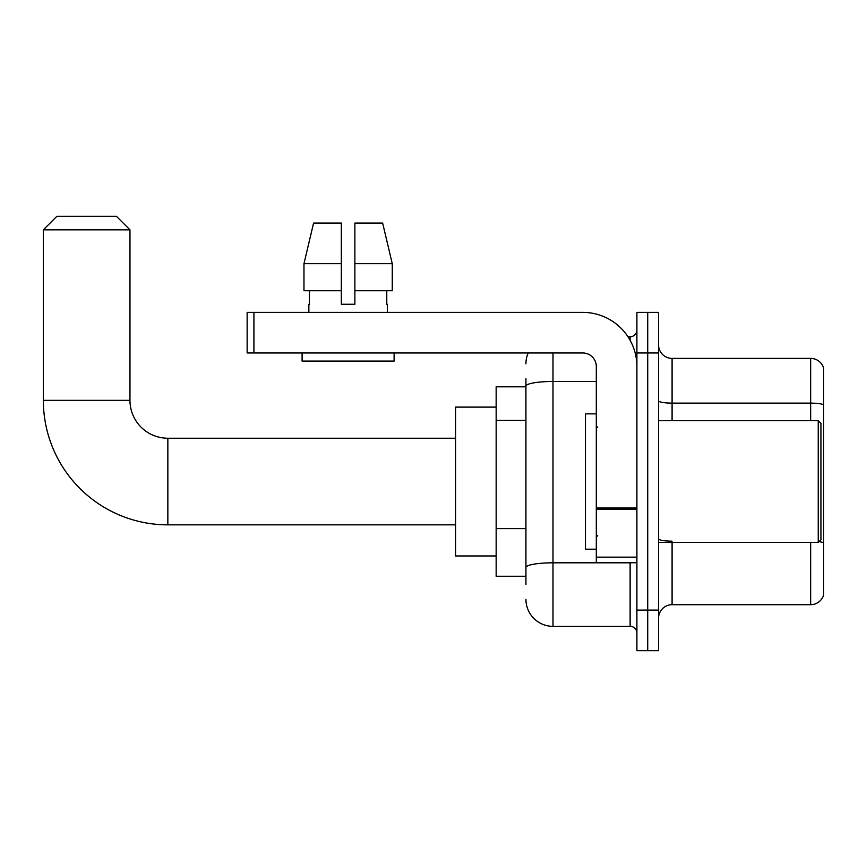 <?xml version="1.0" encoding="UTF-8"?>
<svg xmlns="http://www.w3.org/2000/svg" width="867" height="867" viewBox="0 0 867 867"><rect width="100%" height="100%" fill="white"/><g stroke="black" fill="none" stroke-linecap="round" stroke-linejoin="round"><path stroke-width="1.3" d="M525.933 386.812L496.152 386.812L496.152 576.273L525.933 576.273M525.933 584.391L525.933 378.695M636.898 610.108L636.898 650.705L647.725 650.705L647.725 610.108L647.725 650.705L658.552 650.705L658.552 610.108L647.725 610.108L647.725 352.977L647.725 610.108L636.898 610.108L636.898 352.977L647.725 352.977L647.725 312.38L647.725 352.977L658.552 352.977L658.552 610.108M658.552 352.977L658.552 312.38L636.898 312.38L636.898 352.977M552.994 352.977L552.994 626.342L630.136 626.342L630.136 562.737M627.979 336.743L630.136 336.743A6.763 6.763 0 0 0 636.898 329.969M525.933 412.237L525.933 386.173A27.061 4.703 180 0 1 552.994 381.469L596.301 381.469M636.898 633.105A6.763 6.763 0 0 0 630.136 626.342M525.933 363.804A27.061 27.061 0 0 1 528.187 352.977M552.994 626.342A27.061 27.061 0 0 1 525.933 599.281M658.552 618.225A13.536 13.536 0 0 1 672.088 604.689L810.656 604.689L810.656 542.439M823.65 368.139A13.536 13.536 0 0 0 810.656 358.396A13.536 13.536 0 0 1 823.65 368.139L823.65 594.946A13.536 13.536 0 0 1 810.656 604.689M823.65 404.813A13.536 2.352 180 0 0 810.656 403.122L810.656 358.396L672.088 358.396A13.536 13.536 0 0 1 658.552 344.86A13.536 13.536 0 0 0 672.088 358.396L672.088 420.647M354.874 304.263L341.338 304.263L354.874 304.263L341.338 304.263L354.874 304.263L354.874 223.068L382.64 223.068L392.252 263.666L392.252 290.727L354.874 290.727M341.338 263.666L303.97 263.666L313.583 223.068L303.97 263.666L313.583 223.068L341.338 223.068L341.338 304.263M455.554 524.849L167.851 524.849A124.501 124.501 0 0 1 43.35 400.348L43.35 229.831L56.886 216.295L116.427 216.295L129.963 229.831L43.35 229.831M167.851 524.849L167.851 438.236A37.888 37.888 0 0 1 129.963 400.348L129.963 229.831M496.152 407.111L455.554 407.111L455.554 555.975L496.152 555.975M636.898 562.737L596.301 562.737L596.301 508.019L636.898 508.019M636.898 366.513A54.133 54.133 0 0 0 582.765 312.38L253.923 312.38L253.923 352.977L582.765 352.977A13.536 13.536 0 0 1 596.301 366.513L596.301 508.019M253.923 352.977L247.149 352.977L247.149 312.38L253.923 312.38M308.858 304.263L309.454 304.263L308.858 304.263L308.858 312.38M387.354 304.263L386.769 304.263L387.354 304.263L387.354 312.38M386.769 290.727L386.769 304.263M309.454 304.263L309.454 290.727M302.095 352.977L302.095 361.095L394.117 361.095L394.117 352.977M341.338 290.727L303.97 290.727L303.97 263.666M392.252 290.727L392.252 263.666L354.874 263.666M392.252 263.666L382.64 223.068L392.252 263.666M818.242 420.647L820.941 423.345L820.941 539.729L818.242 542.439L818.242 420.647L658.552 420.647M596.301 413.873L585.474 413.873L585.474 549.201L596.301 549.201M525.933 420.365L496.152 420.365M525.933 528.621L496.152 528.621M632.476 562.737A6.763 1.17 0 0 1 630.136 562.813L552.994 562.813A27.061 4.703 180 0 0 525.933 567.506M630.136 340.308L630.136 336.743M672.088 542.439L672.088 604.689M810.656 420.647L810.656 403.122L672.088 403.122A13.536 2.352 0 0 1 658.552 400.771M823.65 542.85A13.536 2.352 180 0 0 819.012 541.658M672.088 541.16A13.536 2.352 -0 0 1 658.552 538.808M43.35 400.348L129.963 400.348M636.898 509.189L596.301 509.189M596.301 557.145L636.898 557.145M455.554 438.236L167.851 438.236M658.552 542.439L818.242 542.439M597.656 427.409L596.301 426.055M597.656 535.676L596.301 537.031"/></g></svg>
